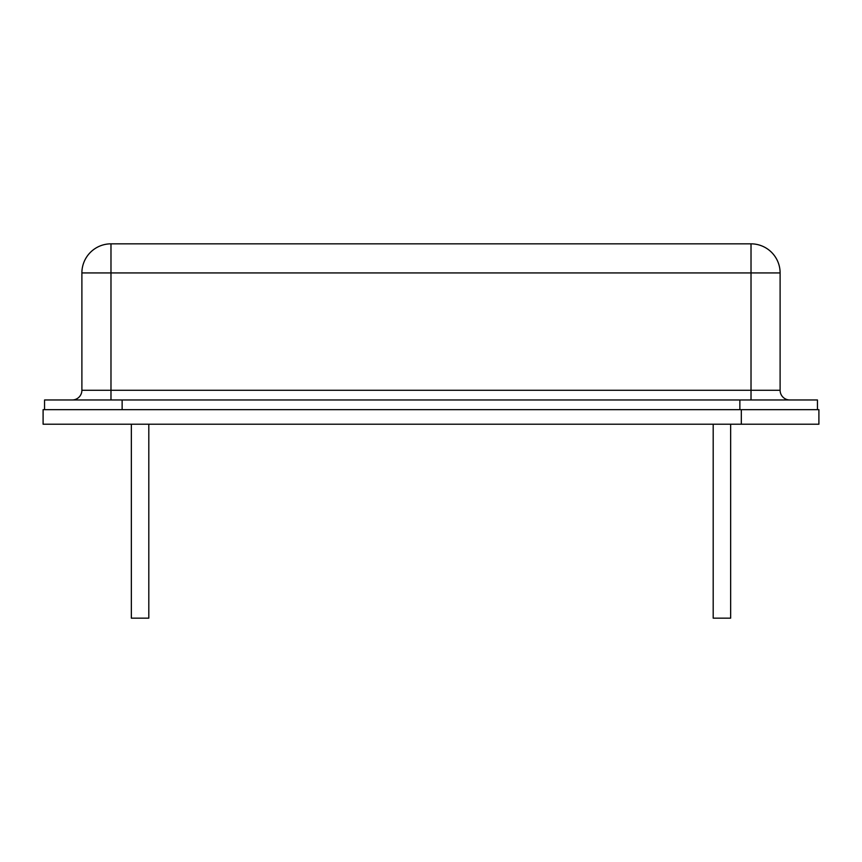 <?xml version="1.0" encoding="UTF-8"?>
<svg xmlns="http://www.w3.org/2000/svg" width="862" height="862" viewBox="0 0 862 862"><rect width="100%" height="100%" fill="white"/><g stroke="black" fill="none" stroke-linecap="round" stroke-linejoin="round"><path stroke-width="1.29" d="M741.32 409.665L43.1 409.665L43.1 424.212L818.9 424.212L818.9 409.665L741.32 409.665L741.32 424.212M751.017 399.968L751.017 243.838A29.092 29.092 0 0 1 780.11 272.931L110.982 272.931L110.982 243.838L751.017 243.838A29.092 29.092 0 0 1 780.11 272.931L780.11 390.27A9.697 9.697 0 0 0 789.807 399.968A9.697 9.697 0 0 1 780.11 390.27L81.89 390.27A9.697 9.697 0 0 1 72.192 399.968A9.697 9.697 0 0 0 81.89 390.27L81.89 272.931A29.092 29.092 0 0 1 110.982 243.838A29.092 29.092 0 0 0 81.89 272.931L110.982 272.931L110.982 399.968M44.555 409.665L44.555 399.968L817.445 399.968L817.445 409.665M148.803 424.212L148.803 618.162L131.347 618.162L131.347 424.212M730.653 424.212L730.653 618.162L713.197 618.162L713.197 424.212M739.865 399.968L739.865 409.665M122.135 399.968L122.135 409.665"/></g></svg>
